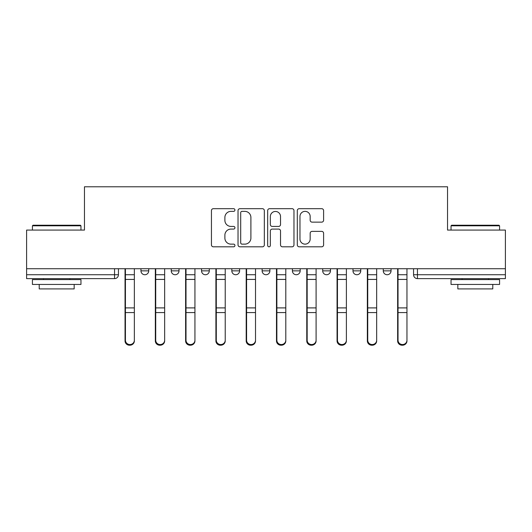 <?xml version="1.0" encoding="UTF-8"?>
<svg xmlns="http://www.w3.org/2000/svg" width="532" height="532" viewBox="0 0 532 532"><rect width="100%" height="100%" fill="white"/><g stroke="black" fill="none" stroke-linecap="round" stroke-linejoin="round"><path stroke-width="0.8" d="M234.938 210.027A1.337 1.337 0 0 0 233.601 208.69L213.352 208.69A1.909 1.909 0 0 0 211.443 210.599L211.443 244.9A1.909 1.909 0 0 0 213.352 246.808L233.601 246.808A1.337 1.337 0 0 0 234.938 245.471A1.337 1.337 0 0 0 233.601 244.141L230.981 244.141A6.098 6.098 0 0 1 224.883 238.043L224.883 235.184A6.098 6.098 0 0 1 230.981 229.086L233.601 229.086A1.337 1.337 0 0 0 234.938 227.749A1.337 1.337 0 0 0 233.601 226.419L230.981 226.419A6.098 6.098 0 0 1 224.883 220.315L224.883 217.462A6.098 6.098 0 0 1 230.981 211.364L233.601 211.364A1.337 1.337 0 0 0 234.938 210.027M262.116 270.855L262.116 268.72L262.116 270.855A3.884 3.884 0 0 0 266 274.738A3.884 3.884 0 0 1 262.116 270.855L269.884 270.855A3.884 3.884 0 0 1 266 274.738M201.542 268.72L201.542 270.855L209.302 270.855A3.884 3.884 0 0 1 205.425 274.738A3.884 3.884 0 0 1 201.542 270.855L201.542 268.72M171.251 270.855L171.251 268.72L171.251 270.855A3.884 3.884 0 0 0 175.134 274.738A3.884 3.884 0 0 1 171.251 270.855L179.018 270.855A3.884 3.884 0 0 1 175.134 274.738A3.884 3.884 0 0 0 179.018 270.855A3.884 3.884 0 0 1 175.134 274.738M140.96 270.855L140.96 268.72L140.96 270.855A3.884 3.884 0 0 0 144.844 274.738A3.884 3.884 0 0 1 140.96 270.855L148.727 270.855A3.884 3.884 0 0 1 144.844 274.738A3.884 3.884 0 0 0 148.727 270.855A3.884 3.884 0 0 1 144.844 274.738M321.7 222.13A1.909 1.909 0 0 0 323.602 220.221L323.602 210.599A1.909 1.909 0 0 0 321.7 208.69L299.21 208.69A1.909 1.909 0 0 0 297.302 210.599L297.302 244.9A1.909 1.909 0 0 0 299.21 246.808L321.7 246.808A1.909 1.909 0 0 0 323.602 244.9L323.602 233.275A1.909 1.909 0 0 0 321.7 231.373L312.071 231.373A1.909 1.909 0 0 0 310.169 233.275L310.169 239.041A5.101 5.101 0 0 1 305.069 244.141A5.101 5.101 0 0 1 299.968 239.041L299.968 216.458A5.101 5.101 0 0 1 305.069 211.364A5.101 5.101 0 0 1 310.169 216.458L310.169 220.221A1.909 1.909 0 0 0 312.071 222.13L321.7 222.13M26.6 268.72L26.6 230.083L84.462 230.083L84.462 186.785L447.538 186.785L447.538 230.083L505.4 230.083L505.4 268.72L26.6 268.72L26.6 274.738L118.437 274.738L118.437 268.72M264.331 210.599A1.909 1.909 0 0 0 262.429 208.69L239.939 208.69A1.909 1.909 0 0 0 238.03 210.599L238.03 244.9A1.909 1.909 0 0 0 239.939 246.808L262.429 246.808A1.909 1.909 0 0 0 264.331 244.9L264.331 210.599M269.571 208.69L292.061 208.69A1.909 1.909 0 0 1 293.97 210.599L293.97 244.9A1.909 1.909 0 0 1 292.061 246.808L282.439 246.808A1.909 1.909 0 0 1 280.53 244.9L280.53 230.988A1.909 1.909 0 0 0 278.628 229.086L272.244 229.086A1.909 1.909 0 0 0 270.336 230.988L270.336 245.471A1.337 1.337 0 0 1 268.999 246.808A1.337 1.337 0 0 1 267.669 245.471L267.669 210.599A1.909 1.909 0 0 1 269.571 208.69M413.564 268.72L413.564 274.738L505.4 274.738L505.4 278.622L417.447 278.622A3.884 3.884 0 0 1 413.564 274.738M505.4 268.72L505.4 274.738M118.437 274.738A3.884 3.884 0 0 1 114.553 278.622A3.884 3.884 0 0 0 118.437 274.738A3.884 3.884 0 0 1 114.553 278.622L26.6 278.622L26.6 274.738M391.04 268.72L391.04 270.855A3.884 3.884 0 0 1 387.156 274.738A3.884 3.884 0 0 1 383.273 270.855L391.04 270.855L391.04 268.72M383.273 268.72L383.273 270.855M360.749 268.72L360.749 270.855A3.884 3.884 0 0 1 356.866 274.738A3.884 3.884 0 0 1 352.982 270.855L360.749 270.855M352.982 268.72L352.982 270.855M330.458 268.72L330.458 270.855A3.884 3.884 0 0 1 326.575 274.738A3.884 3.884 0 0 1 322.698 270.855L330.458 270.855M322.698 268.72L322.698 270.855M300.174 268.72L300.174 270.855A3.884 3.884 0 0 1 296.291 274.738A3.884 3.884 0 0 1 292.407 270.855L300.174 270.855A3.884 3.884 0 0 1 296.291 274.738A3.884 3.884 0 0 0 300.174 270.855M292.407 268.72L292.407 270.855M269.884 268.72L269.884 270.855M239.593 268.72L239.593 270.855A3.884 3.884 0 0 1 235.709 274.738A3.884 3.884 0 0 1 231.826 270.855L239.593 270.855A3.884 3.884 0 0 1 235.709 274.738A3.884 3.884 0 0 0 239.593 270.855L239.593 268.72M231.826 268.72L231.826 270.855M209.302 268.72L209.302 270.855L209.302 268.72M179.018 268.72L179.018 270.855L179.018 268.72M148.727 268.72L148.727 270.855L148.727 268.72M242.033 211.364A1.337 1.337 0 0 0 240.703 212.694L240.703 242.805A1.337 1.337 0 0 0 242.033 244.141L244.8 244.141A6.098 6.098 0 0 0 250.898 238.043L250.898 217.462A6.098 6.098 0 0 0 244.8 211.364L242.033 211.364M280.53 216.551A5.101 5.101 0 0 0 275.436 211.457A5.101 5.101 0 0 0 270.336 216.551L270.336 224.511A1.909 1.909 0 0 0 272.244 226.419L278.628 226.419A1.909 1.909 0 0 0 280.53 224.511L280.53 216.551M125.04 268.72L125.04 340.912A4.469 4.303 180 0 0 129.702 345.215M134.357 340.241L134.357 340.912A4.469 4.303 180 0 1 129.894 345.215A4.469 4.303 180 0 1 125.426 340.912L125.426 340.241A4.469 4.303 0 0 0 129.894 344.543A4.469 4.303 0 0 0 134.357 340.241L134.357 312.577L125.426 312.577L125.426 340.241M125.426 268.72L125.426 312.577M134.357 268.72L134.357 312.577M155.331 268.72L155.331 340.912A4.469 4.303 180 0 0 159.986 345.215M185.615 268.72L185.615 340.912A4.469 4.303 180 0 0 190.276 345.215M164.647 340.241L164.647 340.912A4.469 4.303 180 0 1 160.185 345.215A4.469 4.303 180 0 1 155.716 340.912L155.716 340.241A4.469 4.303 0 0 0 160.185 344.543A4.469 4.303 0 0 0 164.647 340.241L164.647 312.577L155.716 312.577L155.716 340.241M155.716 268.72L155.716 312.577M164.647 268.72L164.647 312.577M194.938 340.241L194.938 340.912A4.469 4.303 180 0 1 190.469 345.215A4.469 4.303 180 0 1 186.007 340.912L186.007 340.241A4.469 4.303 0 0 0 190.469 344.543A4.469 4.303 0 0 0 194.938 340.241L194.938 312.577L186.007 312.577L186.007 340.241M186.007 268.72L186.007 312.577M194.938 268.72L194.938 312.577M32.425 225.807L33.011 225.229L80.385 225.229L80.964 225.807L32.425 225.807L32.425 230.083M80.964 284.447L32.425 284.447L32.425 279.593L80.964 279.593L80.964 284.447M74.167 284.447L74.167 288.909L39.222 288.909L39.222 284.447M451.036 225.807L451.615 225.229L498.989 225.229L499.575 225.807L451.036 225.807L451.036 230.083M499.575 284.447L451.036 284.447L451.036 279.593L499.575 279.593L499.575 284.447M492.778 284.447L492.778 288.909L457.833 288.909L457.833 284.447M215.906 268.72L215.906 340.912A4.469 4.303 180 0 0 220.567 345.215M246.196 268.72L246.196 340.912A4.469 4.303 180 0 0 250.858 345.215M276.487 268.72L276.487 340.912A4.469 4.303 180 0 0 281.142 345.215M225.229 340.241L225.229 340.912A4.469 4.303 180 0 1 220.76 345.215A4.469 4.303 180 0 1 216.298 340.912L216.298 340.241A4.469 4.303 0 0 0 220.76 344.543A4.469 4.303 0 0 0 225.229 340.241L225.229 312.577L216.298 312.577L216.298 340.241M216.298 268.72L216.298 312.577M225.229 268.72L225.229 312.577M255.513 340.241L255.513 340.912A4.469 4.303 180 0 1 251.051 345.215A4.469 4.303 180 0 1 246.582 340.912L246.582 340.241A4.469 4.303 0 0 0 251.051 344.543A4.469 4.303 0 0 0 255.513 340.241L255.513 312.577L246.582 312.577L246.582 340.241M246.582 268.72L246.582 312.577M255.513 268.72L255.513 312.577M285.804 340.241L285.804 340.912A4.469 4.303 180 0 1 281.342 345.215A4.469 4.303 180 0 1 276.873 340.912L276.873 340.241A4.469 4.303 0 0 0 281.342 344.543A4.469 4.303 0 0 0 285.804 340.241L285.804 312.577L276.873 312.577L276.873 340.241M276.873 268.72L276.873 312.577M285.804 268.72L285.804 312.577M306.771 268.72L306.771 340.912A4.469 4.303 180 0 0 311.433 345.215M316.094 340.241L316.094 340.912A4.469 4.303 180 0 1 311.626 345.215A4.469 4.303 180 0 1 307.163 340.912L307.163 340.241A4.469 4.303 0 0 0 311.626 344.543A4.469 4.303 0 0 0 316.094 340.241L316.094 312.577L307.163 312.577L307.163 340.241M307.163 268.72L307.163 312.577M316.094 268.72L316.094 312.577M337.062 268.72L337.062 340.912A4.469 4.303 180 0 0 341.724 345.215M346.385 340.241L346.385 340.912A4.469 4.303 180 0 1 341.916 345.215A4.469 4.303 180 0 1 337.454 340.912L337.454 340.241A4.469 4.303 0 0 0 341.916 344.543A4.469 4.303 0 0 0 346.385 340.241L346.385 312.577L337.454 312.577L337.454 340.241M337.454 268.72L337.454 312.577M346.385 268.72L346.385 312.577M367.353 268.72L367.353 340.912A4.469 4.303 180 0 0 372.014 345.215M376.669 340.241L376.669 340.912A4.469 4.303 180 0 1 372.207 345.215A4.469 4.303 180 0 1 367.738 340.912L367.738 340.241A4.469 4.303 0 0 0 372.207 344.543A4.469 4.303 0 0 0 376.669 340.241L376.669 312.577L367.738 312.577L367.738 340.241M367.738 268.72L367.738 312.577M376.669 268.72L376.669 312.577M397.643 268.72L397.643 340.912A4.469 4.303 180 0 0 402.298 345.215M406.96 340.241L406.96 340.912A4.469 4.303 180 0 1 402.498 345.215A4.469 4.303 180 0 1 398.029 340.912L398.029 340.241A4.469 4.303 0 0 0 402.498 344.543A4.469 4.303 0 0 0 406.96 340.241L406.96 312.577L398.029 312.577L398.029 340.241M398.029 268.72L398.029 312.577M406.96 268.72L406.96 312.577M114.553 268.72L114.553 278.622M417.447 268.72L417.447 278.622M125.04 274.738L134.357 274.738M125.04 313.248L125.426 313.248M125.04 306.937L125.426 306.937M125.04 278.455L125.426 278.455M134.357 307.902L125.426 307.902M134.357 279.426L125.426 279.426M155.331 274.738L164.647 274.738M155.331 313.248L155.716 313.248M155.331 306.937L155.716 306.937M155.331 278.455L155.716 278.455M185.615 274.738L194.938 274.738M185.615 313.248L186.007 313.248M185.615 306.937L186.007 306.937M185.615 278.455L186.007 278.455M164.647 307.902L155.716 307.902M164.647 279.426L155.716 279.426M194.938 307.902L186.007 307.902M194.938 279.426L186.007 279.426M215.906 274.738L225.229 274.738M215.906 313.248L216.298 313.248M215.906 306.937L216.298 306.937M215.906 278.455L216.298 278.455M246.196 274.738L255.513 274.738M246.196 313.248L246.582 313.248M246.196 306.937L246.582 306.937M246.196 278.455L246.582 278.455M276.487 274.738L285.804 274.738M276.487 313.248L276.873 313.248M276.487 306.937L276.873 306.937M276.487 278.455L276.873 278.455M225.229 307.902L216.298 307.902M225.229 279.426L216.298 279.426M255.513 307.902L246.582 307.902M255.513 279.426L246.582 279.426M285.804 307.902L276.873 307.902M285.804 279.426L276.873 279.426M306.771 274.738L316.094 274.738M306.771 313.248L307.163 313.248M306.771 306.937L307.163 306.937M306.771 278.455L307.163 278.455M316.094 307.902L307.163 307.902M316.094 279.426L307.163 279.426M337.062 274.738L346.385 274.738M337.062 313.248L337.454 313.248M337.062 306.937L337.454 306.937M337.062 278.455L337.454 278.455M346.385 307.902L337.454 307.902M346.385 279.426L337.454 279.426M367.353 274.738L376.669 274.738M367.353 313.248L367.738 313.248M367.353 306.937L367.738 306.937M367.353 278.455L367.738 278.455M376.669 307.902L367.738 307.902M376.669 279.426L367.738 279.426M397.643 274.738L406.96 274.738M397.643 313.248L398.029 313.248M397.643 306.937L398.029 306.937M397.643 278.455L398.029 278.455M406.96 307.902L398.029 307.902M406.96 279.426L398.029 279.426M80.964 230.083L80.964 225.807M69.898 279.593L69.898 278.622M43.491 279.593L43.491 278.622M499.575 230.083L499.575 225.807M488.509 279.593L488.509 278.622M462.102 279.593L462.102 278.622"/></g></svg>
